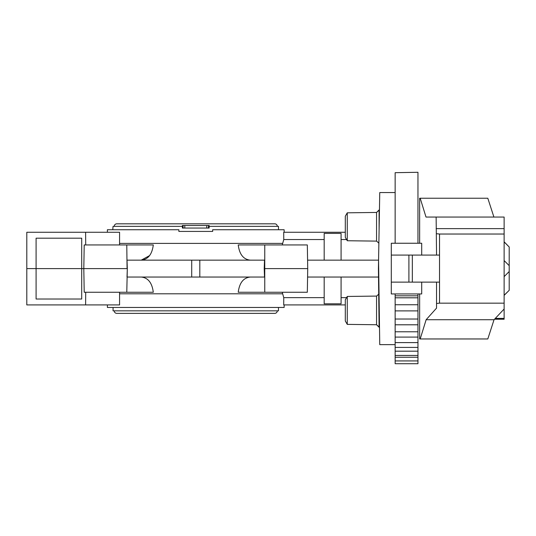 <?xml version="1.0" encoding="UTF-8"?>
<svg xmlns="http://www.w3.org/2000/svg" width="536" height="536" viewBox="0 0 536 536"><rect width="100%" height="100%" fill="white"/><g stroke="black" fill="none" stroke-linecap="round" stroke-linejoin="round"><path stroke-width="0.8" d="M504.128 241.937L509.2 246.989L504.128 241.816M504.128 295.376L509.2 290.311L504.128 295.256M494.514 319.228L504.128 319.228L504.128 318.404L495.291 318.404M419.648 293.942L419.648 338.96L420.19 338.96L426.133 319.724L436.545 308.113L436.545 303.476L439.527 303.162L439.527 234.031L504.128 234.031L504.128 318.404M419.648 243.25L419.648 198.233L420.19 198.233L426.006 217.06L436.137 217.06L436.545 255.082M436.545 282.117L436.545 303.476M436.137 217.06L504.128 217.06L504.128 234.031M436.137 228.631L504.128 228.631M436.545 233.716L439.527 234.031M420.19 198.233L487.807 198.233L493.911 217.06M420.19 338.96L487.807 338.96L494.045 319.724L426.133 319.724M504.128 309.017L494.045 319.724M439.527 303.162L504.128 303.162M439.527 282.117L391.293 282.117L391.293 255.082L439.527 255.082M421.705 282.117L421.705 293.942L391.293 293.942L391.293 282.117M391.293 255.082L391.293 243.25L421.705 243.25L421.705 255.082M408.908 282.117L408.908 255.082M412.338 255.082L412.338 282.117M504.128 276.623L509.2 271.531L509.2 265.662L504.128 260.57M509.2 271.531L509.2 290.211M509.2 246.989L509.2 265.662M347.268 240.744L345.305 237.341L345.305 216.222L347.268 212.819L347.268 240.744L376.56 241.113L378.865 243.136M347.268 296.448L347.268 324.38L345.305 320.977L345.305 299.852L347.268 296.448L376.56 296.086L376.56 324.742L379.093 326.973L378.423 268.596L379.749 192.565L395.146 192.565M376.56 324.742L347.268 324.38L345.305 320.977M141.229 277.045C148.063 277.728 152.083 282.794 153.296 292.254L126.777 292.254L127.32 268.596L127.019 260.148L264.509 260.148L264.215 268.596L307.731 268.596L307.322 292.254L238.232 292.254C239.445 282.794 243.471 277.728 250.305 277.045M127.32 268.596L127.019 277.045L264.509 277.045L264.215 268.596M149.591 255.598L141.229 260.148C148.063 259.471 152.083 254.399 153.296 244.945L84.212 244.945L83.804 268.596L81.713 268.596L81.713 299.014L36.093 299.014L36.093 268.596L26.8 268.596L26.8 232.269L119.575 232.269L119.561 244.945M126.777 244.945L127.066 268.596L83.804 268.596L84.212 292.254L126.777 292.254M26.8 268.596L26.8 304.924L119.575 304.924L119.561 292.254M250.305 260.148C243.471 259.471 239.445 254.399 238.232 244.945L307.322 244.945L307.731 268.596M395.146 243.25L395.146 172.686L417.959 172.284L417.959 243.25M417.959 293.942L417.959 363.716L395.146 363.716L395.146 293.942M417.959 295.812L395.146 295.812M395.146 363.703L417.959 363.716M395.146 344.635L379.749 344.635L378.57 260.148L307.584 260.148M379.448 209.61L376.547 212.45M345.305 232.269L283.712 232.269L283.758 239.545L324.18 239.545M341.077 260.148L341.077 233.374L324.18 233.374L324.18 260.148M346.578 239.545L341.077 239.545M378.57 277.045L307.584 277.045M282.251 292.254L283.758 297.648L324.18 297.648M341.077 297.648L346.578 297.648M324.18 277.045L324.18 303.818L341.077 303.818L341.077 277.045M345.305 304.924L283.712 304.924L283.758 297.648M376.547 324.742L379.448 327.583M107.374 304.924L107.401 307.463L284.134 307.463L284.16 304.924M278.465 307.463L278.465 310.84L113.069 310.84L113.069 307.463M114.242 310.84A2.533 2.533 0 0 0 116.774 313.372L274.76 313.372A2.533 2.533 0 0 0 277.293 310.84M113.069 304.924L113.444 304.924M85.613 304.924L85.7 292.254M282.251 244.945L283.758 239.545M85.613 232.269L85.7 244.945M284.16 232.269L284.134 229.736L212.665 229.736L212.665 231.425L178.87 231.425L178.87 229.736L107.401 229.736L178.87 229.736M107.401 229.736L107.374 232.269L80.534 232.269M36.093 238.185L81.713 238.185L81.713 268.596L36.093 268.596L36.093 238.185M112.761 229.736L113.069 226.353L183.091 226.353L183.091 225.509L208.437 225.509L208.437 226.353L278.465 226.353L278.465 229.736M212.665 230.581L212.665 231.425M178.87 230.581L178.87 231.425M208.437 228.048L209.147 228.048L209.154 225.509L208.437 225.509L208.437 228.048L182.387 228.048L182.381 225.509L183.091 225.509L183.091 228.048M183.091 225.509L183.091 226.353M277.293 226.353A2.533 2.533 0 0 0 274.76 223.82L116.774 223.82A2.533 2.533 0 0 0 114.242 226.353M347.268 212.819L376.56 212.45L379.093 210.219L379.093 229.877M376.56 212.45L376.56 241.113M191.72 277.045L191.72 260.148M199.814 277.045L199.814 260.148M282.599 243.398L119.608 243.398M119.608 293.795L282.599 293.795M264.757 244.945L264.757 292.254M417.959 304.75L395.146 304.75M417.959 319.027L395.146 319.027M417.959 331.777L395.146 331.777M417.959 342.605L395.146 342.605M417.959 351.18L395.146 351.18M417.959 357.251L395.146 357.251M395.146 297.808L417.959 297.808M184.786 228.048L184.786 225.509M206.749 225.509L206.749 228.048M395.146 360.929L417.959 360.929M395.146 355.435L417.959 355.435M395.146 347.408L417.959 347.408M395.146 337.09L417.959 337.09M395.146 324.796L417.959 324.796M395.146 310.893L417.959 310.893M208.437 226.353L208.437 225.509M376.56 296.086L378.865 294.056"/></g></svg>

